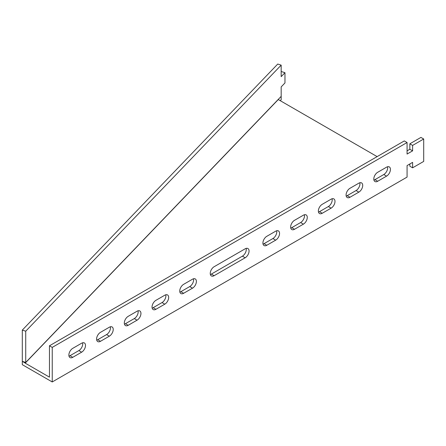 <?xml version="1.0" encoding="UTF-8"?>
<svg xmlns="http://www.w3.org/2000/svg" width="446" height="446" viewBox="0 0 446 446"><rect width="100%" height="100%" fill="white"/><g stroke="black" fill="none" stroke-linecap="round" stroke-linejoin="round"><path stroke-width="0.67" d="M100.473 341.307A5.486 3.167 -60 0 1 97.73 341.575A5.486 3.167 -60 0 1 96.888 337.182A5.486 3.167 -60 0 1 100.473 332.342L109.342 327.219A5.486 3.167 -60 0 1 112.085 326.951A5.486 3.167 -60 0 1 112.927 331.345A5.486 3.167 -60 0 1 109.342 336.184L100.473 341.307L97.702 339.707A5.486 3.167 -60 0 1 96.721 340.125M155.916 309.295A5.486 3.167 -60 0 1 153.173 309.569A5.486 3.167 -60 0 1 152.331 305.17A5.486 3.167 -60 0 1 155.916 300.331L164.786 295.213A5.486 3.167 -60 0 1 167.529 294.94A5.486 3.167 -60 0 1 168.371 299.338A5.486 3.167 -60 0 1 164.786 304.172L155.916 309.295L153.145 307.695A5.486 3.167 -60 0 1 152.158 308.119M386.554 176.137A5.486 3.167 120 0 0 390.138 171.303A5.486 3.167 120 0 0 389.297 166.904A5.486 3.167 120 0 0 386.554 167.178L377.684 172.295A5.486 3.167 120 0 0 374.099 177.134A5.486 3.167 120 0 0 374.941 181.533A5.486 3.167 120 0 0 377.684 181.26L386.554 176.137L383.783 174.537A5.486 3.167 120 0 0 387.535 166.754M358.835 192.142A5.486 3.167 120 0 0 362.42 187.309A5.486 3.167 120 0 0 361.578 182.91A5.486 3.167 120 0 0 358.835 183.178L349.959 188.301A5.486 3.167 120 0 0 346.375 193.14A5.486 3.167 120 0 0 347.217 197.533A5.486 3.167 120 0 0 349.959 197.266L358.835 192.142L356.059 190.542A5.486 3.167 120 0 0 359.816 182.76M331.11 208.148A5.486 3.167 120 0 0 334.695 203.309A5.486 3.167 120 0 0 333.859 198.91A5.486 3.167 120 0 0 331.11 199.184L322.241 204.307A5.486 3.167 120 0 0 318.656 209.141A5.486 3.167 120 0 0 319.498 213.539A5.486 3.167 120 0 0 322.241 213.266L331.11 208.148L328.34 206.548A5.486 3.167 120 0 0 332.092 198.765M407.07 142.53L52.238 347.389L52.238 381.954L407.07 177.101L407.07 165.577L412.611 162.372L412.611 167.813L423.7 161.413L423.7 139.007L412.611 145.407L412.611 150.848L407.07 154.054L407.07 142.53L404.293 140.93L49.467 345.784L49.467 377.143M245.177 248.801L214.13 266.725A5.486 3.167 120 0 0 210.545 271.558A5.486 3.167 120 0 0 211.387 275.957A5.486 3.167 120 0 0 214.13 275.684L245.177 257.76A5.486 3.167 120 0 0 248.762 252.927A5.486 3.167 120 0 0 247.92 248.528A5.486 3.167 120 0 0 245.177 248.801M275.673 231.195L266.797 236.313A5.486 3.167 120 0 0 263.212 241.152A5.486 3.167 120 0 0 264.054 245.551A5.486 3.167 120 0 0 266.797 245.278L275.673 240.154A5.486 3.167 120 0 0 279.257 235.321A5.486 3.167 120 0 0 278.416 230.922A5.486 3.167 120 0 0 275.673 231.195M303.392 215.189L294.522 220.313A5.486 3.167 120 0 0 290.937 225.146A5.486 3.167 120 0 0 291.773 229.545A5.486 3.167 120 0 0 294.522 229.272L303.392 224.154A5.486 3.167 120 0 0 306.976 219.315A5.486 3.167 120 0 0 306.134 214.916A5.486 3.167 120 0 0 303.392 215.189M183.635 293.29A5.486 3.167 -60 0 1 180.892 293.563A5.486 3.167 -60 0 1 180.05 289.164A5.486 3.167 -60 0 1 183.635 284.331L192.505 279.207A5.486 3.167 -60 0 1 195.253 278.934A5.486 3.167 -60 0 1 196.095 283.333A5.486 3.167 -60 0 1 192.505 288.172L183.635 293.29L180.864 291.69A5.486 3.167 -60 0 1 179.883 292.113M128.192 325.301A5.486 3.167 -60 0 1 125.449 325.574A5.486 3.167 -60 0 1 124.607 321.176A5.486 3.167 -60 0 1 128.192 316.337L137.067 311.219A5.486 3.167 -60 0 1 139.81 310.946A5.486 3.167 -60 0 1 140.652 315.344A5.486 3.167 -60 0 1 137.067 320.178L128.192 325.301L125.421 323.701A5.486 3.167 -60 0 1 124.44 324.119M72.754 357.307A5.486 3.167 -60 0 1 70.005 357.58A5.486 3.167 -60 0 1 69.169 353.182A5.486 3.167 -60 0 1 72.754 348.348L81.624 343.225A5.486 3.167 -60 0 1 84.366 342.952A5.486 3.167 -60 0 1 85.208 347.35A5.486 3.167 -60 0 1 81.624 352.189L72.754 357.307L69.977 355.707A5.486 3.167 -60 0 1 68.996 356.131M110.324 326.801A5.486 3.167 -60 0 1 106.572 334.584L97.702 339.707M165.767 294.789A5.486 3.167 -60 0 1 162.015 302.572L153.145 307.695M373.926 180.078A5.486 3.167 120 0 0 374.913 179.66L383.783 174.537M346.207 196.084A5.486 3.167 120 0 0 347.189 195.666L356.059 190.542M318.489 212.09A5.486 3.167 120 0 0 319.47 211.666L328.34 206.548M423.7 139.007L420.929 137.407L409.841 143.807L409.841 149.248L407.07 150.848M409.841 163.972L409.841 166.213L412.611 167.813M210.373 274.507A5.486 3.167 120 0 0 211.359 274.084L242.407 256.16A5.486 3.167 120 0 0 246.159 248.377M263.045 244.101A5.486 3.167 120 0 0 264.026 243.678L272.896 238.554A5.486 3.167 120 0 0 276.654 230.772M290.764 228.096A5.486 3.167 120 0 0 291.745 227.672L300.621 222.554A5.486 3.167 120 0 0 304.373 214.766M193.492 278.783A5.486 3.167 -60 0 1 189.734 286.572L180.864 291.69M138.048 310.795A5.486 3.167 -60 0 1 134.291 318.578L125.421 323.701M82.605 342.807A5.486 3.167 -60 0 1 78.853 350.589L69.977 355.707M49.467 345.784L52.238 347.389M377.126 156.613L278.276 99.542L25.193 363.144L49.456 377.149M22.3 330.101L277.741 64.046L281.17 65.138L25.729 331.2L22.3 330.101L22.3 361.344L25.729 362.442L281.17 96.381L25.193 363.016L22.3 361.344L22.3 364.672L52.238 381.954M281.17 65.138L281.17 76.662L284.972 72.704L284.972 82.945L281.17 86.909L281.186 99.714L280.255 100.684M409.841 149.248L412.611 150.848M409.841 143.807L412.611 145.407M281.17 71.996L281.543 71.605L284.972 72.704M25.729 331.2L25.729 362.442M242.407 256.16L245.177 257.76M211.359 274.084L214.13 275.684M272.896 238.554L275.673 240.154M264.026 243.678L266.797 245.278M300.621 222.554L303.392 224.154M291.745 227.672L294.522 229.272M319.47 211.666L322.241 213.266M347.189 195.666L349.959 197.266M374.913 179.66L377.684 181.26M189.734 286.572L192.505 288.172M162.015 302.572L164.786 304.172M134.291 318.578L137.067 320.178M106.572 334.584L109.342 336.184M78.853 350.589L81.624 352.189"/></g></svg>
